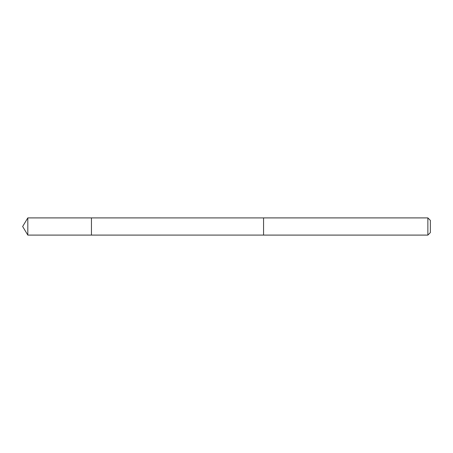 <?xml version="1.0" encoding="UTF-8"?>
<svg xmlns="http://www.w3.org/2000/svg" width="453" height="453" viewBox="0 0 453 453"><rect width="100%" height="100%" fill="white"/><g stroke="black" fill="none" stroke-linecap="round" stroke-linejoin="round"><path stroke-width="0.68" d="M91.444 226.058L91.444 217.904L27.814 217.904L27.814 235.096L91.444 235.096L91.444 217.904L263.561 217.91L263.561 235.09L91.444 235.096L91.444 226.058M263.561 217.904L263.561 235.096L427.87 235.096L427.87 217.904L263.561 217.904M427.87 217.904L430.35 220.385L430.35 232.616L427.87 235.096M91.444 235.096L27.814 235.096L22.65 226.5L27.814 235.096M22.65 226.5L27.814 217.904"/></g></svg>
